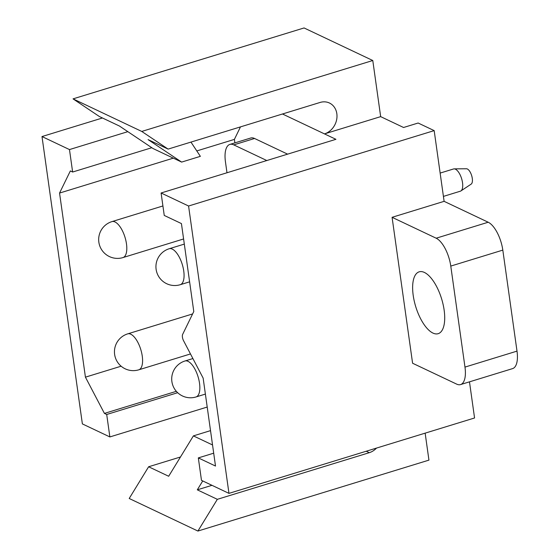 <?xml version="1.0" encoding="UTF-8"?>
<svg xmlns="http://www.w3.org/2000/svg" width="559" height="559" viewBox="0 0 559 559"><rect width="100%" height="100%" fill="white"/><g stroke="black" fill="none" stroke-linecap="round" stroke-linejoin="round"><path stroke-width="0.84" d="M190.954 142.091L200.367 156.338L181.633 162.089L153.005 148.519L119.451 126.041L99.404 116.538L73.04 98.873L304.068 27.95L372.783 60.512L380.665 116.635L403.57 127.494L418.139 123.022L434.175 130.617L188.579 206.012L161.097 192.988L164.248 215.439L181.43 223.579L193.784 311.524L182.66 334.359A4.793 2.005 -107.1 0 0 183.548 340.704L203.141 378.101L215.501 466.045L198.326 457.898L201.478 480.349L228.966 493.373L188.579 206.012M425.147 433.148L428.942 460.127L197.914 531.05L129.206 498.488L148.624 466.765L180.466 456.989M102.458 117.984L41.995 136.55L82.376 423.911L109.864 436.935L207.214 407.05M444.112 201.338L392.083 217.311L412.591 363.238L456.682 384.131A23.974 10.02 -107.1 0 0 460.553 384.585L512.589 368.612A23.974 10.02 -107.1 0 0 517.005 351.122L502.814 250.111A23.974 10.02 -107.1 0 0 488.196 222.23L444.112 201.338L434.175 130.617M228.966 493.373L474.563 417.978L469.483 381.846M127.836 131.658L69.477 149.574L41.995 136.55M69.477 149.574L72.635 172.025L70.343 170.935L59.554 193.065L85.429 377.157L104.421 413.401L106.706 414.485L109.864 436.935M161.097 192.988L335.924 139.317L282.484 113.994M380.665 116.635L324.472 133.887A16.777 14.241 115.4 0 0 336.763 119.032A16.777 14.241 115.4 0 0 329.447 103.017A16.777 14.241 115.4 0 0 320.055 102.458L168.119 149.099L141.755 131.435L372.783 60.512M213.699 453.181L198.326 457.898M151.803 147.716L72.635 172.025M240.482 126.886L234.389 139.394L196.796 150.937M173.311 158.148L59.554 193.065M121.121 366.201L85.429 377.157M234.389 139.394L234.878 142.88M176.337 391.321L104.421 413.401M177.664 392.704L106.706 414.485M287.619 154.144L254.569 138.478A23.967 10.013 -107.1 0 0 250.691 138.024L229.875 144.411A23.967 10.013 -107.1 0 0 225.459 161.893L226.982 172.759M266.811 160.538L233.753 144.872A23.967 10.013 -107.1 0 0 229.875 144.411M73.04 98.873L141.755 131.435M181.633 162.089L148.079 139.603L168.119 149.099M376.514 448.08A16.777 14.241 -64.6 0 1 369.275 452.685L217.339 499.327L197.914 531.05M210.526 430.626L193.393 435.887L212.539 444.964M193.393 435.887L168.671 476.261L148.624 466.765M217.339 499.327L197.299 489.831L202.735 480.95M211.973 485.324L197.299 489.831M460.553 384.585A23.974 10.02 -107.1 0 0 464.976 367.095L450.778 266.084A23.974 10.02 -107.1 0 0 436.167 238.204L392.083 217.311M432.932 333.066A32.352 13.521 -107.1 0 0 438.165 333.681A32.352 13.521 -107.1 0 0 443.105 304.466A32.352 13.521 -107.1 0 0 424.414 272.45A32.352 13.521 -107.1 0 0 419.18 271.828A32.352 13.521 -107.1 0 0 414.24 301.049A32.352 13.521 -107.1 0 0 432.932 333.066M443.42 196.398L460.385 191.185A11.62 4.856 -107.1 0 0 460.93 190.926A11.62 4.856 -107.1 0 0 460.979 190.892A11.62 4.856 -107.1 0 0 461.594 178.587A11.62 4.856 -107.1 0 0 454.16 168.874A11.62 4.856 -107.1 0 0 453.559 168.965L440.143 173.08M471.139 184.135A8.092 3.382 -107.1 0 0 471.174 184.114A8.092 3.382 -107.1 0 0 471.209 184.093A8.092 3.382 -107.1 0 0 471.635 175.526A8.092 3.382 -107.1 0 0 466.458 168.762L454.16 168.874M254.569 138.478L233.753 144.872M369.275 452.685L366.229 451.239M517.005 351.122L464.976 367.095M502.814 250.111L450.778 266.084M488.196 222.23L436.167 238.204M181.228 284.224A18.81 7.861 -107.1 0 0 181.871 263.198A18.81 7.861 -107.1 0 0 169.223 248.734A18.81 18.81 0 0 0 157.848 274.986A18.81 18.81 0 0 0 180.264 284.699A18.81 7.861 -107.1 0 0 181.228 284.224M123.965 257.091A18.81 7.861 -107.1 0 0 124.608 236.066A18.81 7.861 -107.1 0 0 111.961 221.602A18.81 18.81 0 0 0 100.585 247.854A18.81 18.81 0 0 0 123.008 257.566A18.81 7.861 -107.1 0 0 123.965 257.091M197.006 396.478A18.81 7.861 -107.1 0 0 197.648 375.452A18.81 7.861 -107.1 0 0 185.001 360.981A18.81 18.81 0 0 0 173.625 387.24A18.81 18.81 0 0 0 196.041 396.953A18.81 7.861 -107.1 0 0 197.006 396.478M139.743 369.338A18.81 7.861 -107.1 0 0 140.386 348.313A18.81 7.861 -107.1 0 0 127.738 333.849A18.81 18.81 0 0 0 116.363 360.101A18.81 18.81 0 0 0 138.779 369.813A18.81 7.861 -107.1 0 0 139.743 369.338M184.309 244.101L169.223 248.734M189.613 281.834L180.264 284.699M471.174 184.114L460.93 190.926M162.914 205.957L111.961 221.602M183.59 238.966L123.008 257.566M192.904 358.557L185.001 360.981M205.391 394.081L196.041 396.953M192.61 313.934L127.738 333.849M190.486 353.945L138.779 369.813"/></g></svg>
